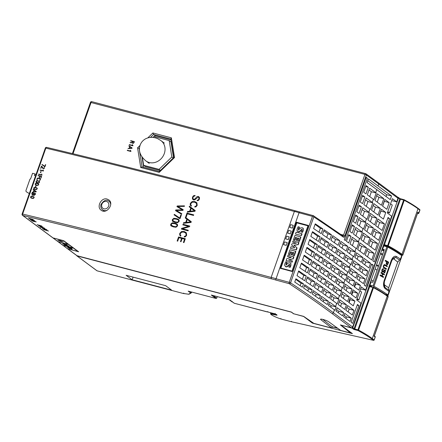 <?xml version="1.0" encoding="UTF-8"?>
<svg xmlns="http://www.w3.org/2000/svg" width="442" height="442" viewBox="0 0 442 442"><rect width="100%" height="100%" fill="white"/><g stroke="black" fill="none" stroke-linecap="round" stroke-linejoin="round"><path stroke-width="0.66" d="M397.96 198.254L378.733 183.982A1.122 0.989 -53.4 0 0 378.435 182.828L397.662 197.099A1.122 0.989 126.6 0 1 397.96 198.254L396.712 201.806L392.358 198.69L387.325 212.972L391.645 216.177L365.617 290.101L361.296 286.897L356.688 299.98L361.009 303.184L352.622 326.997A1.122 0.989 126.6 0 1 351.285 327.793L340.373 324.925L350.445 332.981L340.649 330.406L328.749 321.787A4.564 0.724 -160.6 0 0 324.019 319.743A4.564 0.724 -160.6 0 0 320.533 319.262A4.564 0.724 -160.6 0 0 320.864 319.721L331.87 328.102L313.831 323.356L303.654 316.384L293.709 313.776L291.388 312.052L77.019 255.708A1.122 0.989 126.6 0 1 76.72 255.564L22.492 215.32A1.122 0.989 -53.4 0 0 22.791 215.464L77.019 255.708M322.616 319.356L332.334 326.793L337.55 328.163M332.29 326.909L337.832 328.367M378.043 185.949L391.546 195.966L390.253 199.629L376.75 189.612A1100.132 174.922 -160.6 0 0 367.12 182.574L368.413 178.911A1100.132 174.922 19.4 0 1 378.043 185.949L378.733 183.982A1100.132 174.922 -160.6 0 0 366.346 174.977L344.97 235.685L343.578 235.122L342.721 235.829M375.689 192.624L376.23 193.021L373.893 199.668L373.352 199.27A1100.132 174.922 -160.6 0 0 367.319 194.834L369.656 188.187A1100.132 174.922 19.4 0 1 375.689 192.624L376.75 189.612M372.247 202.408L372.783 202.806L370.446 209.453L369.904 209.055A1100.132 174.922 -160.6 0 0 363.871 204.618L366.208 197.972A1100.132 174.922 19.4 0 1 372.247 202.408L373.352 199.27M368.799 212.193L369.341 212.596L366.998 219.243L366.457 218.84A1100.132 174.922 -160.6 0 0 360.423 214.409L362.766 207.762A1100.132 174.922 19.4 0 1 368.799 212.193L369.904 209.055M365.335 222.033L365.877 222.431L363.534 229.078L362.993 228.68A1100.132 174.922 -160.6 0 0 356.959 224.243L359.302 217.597A1100.132 174.922 19.4 0 1 365.335 222.033L366.457 218.84M361.871 231.873L362.407 232.271L360.07 238.918L359.528 238.52A1100.132 174.922 -160.6 0 0 353.495 234.083L355.832 227.437A1100.132 174.922 19.4 0 1 361.871 231.873L362.993 228.68M358.407 241.713L358.943 242.111L356.606 248.758L356.064 248.36A1100.132 174.922 -160.6 0 0 350.031 243.923L352.368 237.277A1100.132 174.922 19.4 0 1 358.407 241.713L359.528 238.52M354.92 251.603L355.462 252.001L353.804 256.714L353.263 256.31A1100.132 174.922 -160.6 0 0 347.23 251.879L348.887 247.166A1100.132 174.922 19.4 0 1 354.92 251.603L356.064 248.36M352.158 259.454L352.694 259.852L351.036 264.565L350.5 264.161A1100.132 174.922 -160.6 0 0 344.462 259.73L346.119 255.017A1100.132 174.922 19.4 0 1 352.158 259.454L353.263 256.31M349.39 267.305L349.931 267.703L348.274 272.416L347.732 272.012A1100.132 174.922 -160.6 0 0 341.699 267.581L343.357 262.868A1100.132 174.922 19.4 0 1 349.39 267.305L350.5 264.161M346.627 275.156L347.169 275.554L345.511 280.267L344.97 279.863A1100.132 174.922 -160.6 0 0 338.937 275.432L340.594 270.719A1100.132 174.922 19.4 0 1 346.627 275.156L347.732 272.012M343.865 283.002L344.401 283.405L342.743 288.112L342.202 287.714A1100.132 174.922 -160.6 0 0 336.169 283.278L337.826 278.57A1100.132 174.922 19.4 0 1 343.865 283.002L344.97 279.863M341.097 290.853L341.638 291.256L339.981 295.963L339.439 295.565A1100.132 174.922 -160.6 0 0 333.406 291.129L335.064 286.422A1100.132 174.922 19.4 0 1 341.097 290.853L342.202 287.714M338.334 298.704L338.876 299.107L337.213 303.814L336.677 303.416A1100.132 174.922 -160.6 0 0 330.638 298.98L332.301 294.273A1100.132 174.922 19.4 0 1 338.334 298.704L339.439 295.565M335.572 306.555L336.108 306.958L334.948 310.251L334.406 309.853A1100.132 174.922 -160.6 0 0 328.373 305.416L329.533 302.124A1100.132 174.922 19.4 0 1 335.572 306.555L336.677 303.416M383.794 198.635L377.313 193.823L374.971 200.469L381.452 205.281L383.794 198.635L378.943 197.359L376.661 195.668M385.75 212.431L381.429 209.221L379.087 215.867L383.407 219.077L385.75 212.431L380.777 211.066M367.821 271.079L361.341 266.266L359.678 270.979L366.158 275.786L367.821 271.079L362.97 269.802L360.689 268.112M370.584 263.228L364.103 258.415L362.446 263.128L368.926 267.935L370.584 263.228L365.733 261.951L363.451 260.261M363.02 257.614L356.539 252.807L354.882 257.515L361.363 262.327L363.02 257.614L358.175 256.338L355.893 254.647M360.258 265.465L353.777 260.653L352.119 265.366L358.6 270.178L360.258 265.465L355.407 264.189L353.13 262.498M354.926 301.113L350.279 297.67L348.622 302.378L353.268 305.825L354.926 301.113L349.633 299.51M357.688 293.267L353.042 289.819L351.384 294.527L356.031 297.974L357.688 293.267L352.396 291.659M360.451 285.416L355.81 281.968L354.152 286.676L358.793 290.123L360.451 285.416L355.158 283.808M365.053 278.93L358.572 274.117L356.915 278.825L363.396 283.637L365.053 278.93L360.202 277.653L357.926 275.963M371.661 264.029L364.236 285.118L365.749 286.239L373.175 265.15L371.661 264.029M358.932 305.604L357.418 304.483L351.152 322.279L352.661 323.4L358.932 305.604L357.186 305.146M351.965 289.018L345.484 284.206L343.826 288.919L350.307 293.726L351.965 289.018L347.114 287.742L344.832 286.051M354.727 281.167L348.246 276.355L346.589 281.068L353.07 285.875L354.727 281.167L349.876 279.891L347.6 278.2M357.495 273.316L351.014 268.504L349.351 273.217L355.832 278.024L357.495 273.316L352.644 272.04L350.362 270.349M349.202 296.864L342.721 292.057L341.058 296.764L347.539 301.577L349.202 296.864L344.351 295.593L342.069 293.897M352.34 315.041L353.998 310.328L347.517 305.516L345.854 310.229L352.34 315.041M350.07 321.478L351.23 318.179L344.749 313.367L343.589 316.665L350.07 321.478M344.777 309.428L346.434 304.715L339.953 299.908L338.296 304.615L344.777 309.428M342.511 315.864L343.672 312.566L337.191 307.759L336.031 311.052L342.511 315.864M360.026 242.912L357.683 249.559L364.164 254.371L366.506 247.724L360.026 242.912M367.584 248.526L365.247 255.172L371.728 259.979L374.065 253.332L367.584 248.526M389.568 218.597L388.059 217.475L372.805 260.786L374.319 261.907L389.568 218.597L387.822 218.138M363.49 233.072L361.147 239.719L367.628 244.531L369.971 237.884L363.49 233.072M371.048 238.686L368.711 245.332L375.192 250.144L377.534 243.498L371.048 238.686M374.518 228.845L372.175 235.492L378.656 240.304L380.998 233.658L374.518 228.845M377.982 219.005L375.639 225.652L382.12 230.464L384.463 223.818L377.982 219.005M370.418 213.398L368.081 220.044L374.562 224.851L376.899 218.204L370.418 213.398M366.954 223.238L364.611 229.884L371.092 234.691L373.435 228.044L366.954 223.238M380.347 208.42L373.866 203.613L371.523 210.259L378.004 215.066L380.347 208.42L375.496 207.143L373.214 205.453M389.192 202.64L384.872 199.436L382.534 206.083L386.855 209.287L389.192 202.64L384.225 201.276M387.529 212.392L389.496 212.911L392.264 205.06L390.557 203.795M360.578 288.935L364.777 289.88M356.893 299.4L358.86 299.919L361.622 292.068L359.921 290.803M341.23 325.152L352.092 328.157A0.564 0.492 -53.4 0 0 352.76 327.765L398.469 197.972A0.564 0.492 -53.4 0 0 398.17 197.32L397.794 197.22M391.673 200.629L395.872 201.585M395.822 201.723L396.712 201.806M364.727 290.024L365.617 290.101M142.407 157.512L143.656 165.319L159.059 169.363L171.827 156.998L169.192 140.584L153.794 136.534L152.888 137.412M383.999 250.542L381.794 249.962M313.223 215.652L313.455 215.95L313.223 215.652L313.455 215.95L312.466 216.387A2107.533 335.102 -160.6 0 0 299.035 212.746L275.62 279.985A5.337 0.851 -160.6 0 0 271.388 278.841A2106.412 334.925 -160.6 0 0 22.791 215.464A1.122 0.608 103.4 0 1 22.63 214.072A2107.533 335.102 19.4 0 1 271.134 277.427L271.388 278.841M296.361 222.199A2107.533 335.102 19.4 0 1 308.45 225.475L292.234 271.532A2107.533 335.102 -160.6 0 0 280.14 268.25L296.361 222.199L296.698 222.448L280.532 268.355M303.416 316.323L312.4 323.113L352.412 333.627L341.18 325.29M312.604 322.544L312.4 323.113M293.715 313.776L303.383 316.417M76.637 255.504A0.564 0.492 -53.4 0 0 76.969 255.901L97.058 270.813L183.314 293.494L188.778 294.245L189.325 293.897M291.609 312.212L76.969 255.901M291.576 312.306L293.681 313.87M232.194 301.974L229.194 299.753L232.194 301.974L232.221 301.532M400.679 254.929L402.165 255.316L401.297 254.675A83.737 13.315 -160.6 0 0 387.645 246.271A0.564 0.392 -61.7 0 0 388.22 245.818A84.3 13.404 19.4 0 1 401.966 254.283L402.833 254.923L417.85 212.27L418.839 213L418.463 213.569L417.53 213.364M419.828 210.199L418.463 213.569M417.85 212.27L417.397 212.823L417.85 212.27M383.982 250.592A11.52 10.116 126.6 0 1 381.766 250.045M375.147 336.572L375.164 337.036L374.175 336.301L388.087 296.792L387.225 296.151L372.297 338.539L374.147 339.915L375.164 337.036M374.087 335.815L374.175 336.301L374.087 335.815M183.762 293.134L183.253 293.466L188.646 294.206L190.717 293.013L188.193 291.14L215.84 298.405L211.304 295.041L229.796 299.903L234.332 303.267L275.278 313.925L277.029 315.223L271.791 314.218A2.812 0.448 -160.6 0 0 271.073 314.527L271.184 314.61A10.68 1.696 -160.6 0 0 280.615 318.903L291.162 321.671L373.479 340.312L371.628 338.937A0.564 0.492 -53.4 0 0 372.297 338.539A84.3 13.404 19.4 0 0 358.55 330.08L357.937 329.848L372.866 287.455L373.479 287.687A0.564 0.392 -61.7 0 0 373.352 287.123C379.026 290.184 383.601 293.002 387.076 295.571A0.564 0.492 -53.4 0 1 387.225 296.151A84.3 13.404 -160.6 0 0 373.479 287.687L358.55 330.08A0.564 0.392 118.3 0 1 357.97 330.533L353.821 329.445L368.987 286.333L369.689 286.62L354.76 329.014L353.821 329.445L352.092 328.157M374.114 339.992L374.147 339.915A0.564 0.492 -53.4 0 1 373.479 340.312A0.564 0.326 102.8 0 0 373.672 340.323M234.238 303.234L234.221 303.223A0.564 0.564 0 0 0 234.37 303.289L234.332 303.267A0.564 0.492 126.6 0 1 234.21 303.218L229.702 299.875M188.193 291.14L215.967 298.449L216.724 298.173L217.271 296.621M191.668 292.063L191.458 292.67L190.717 293.013L191.458 292.67L190.077 291.648M418.801 213.298L419.9 210.182A0.564 0.564 0 0 0 419.707 209.547A0.564 0.492 -53.4 0 1 419.856 210.121L417.999 208.751A84.3 13.404 -160.6 0 0 404.253 200.287A0.564 0.392 -61.7 0 0 404.049 199.696L403.645 200.055L400.463 199.22L384.429 244.752L387.612 245.592L403.645 200.055L404.253 200.287L388.22 245.818L387.612 245.592L387.645 246.271L384.463 245.437L384.429 244.752L383.728 244.465L368.987 286.333M380.496 253.647L382.402 255.078M378.529 266.067L376.628 264.636M376.446 265.15L378.358 266.565M375.153 268.824L377.054 270.255M291.162 321.671L291.598 321.317M280.615 318.903L280.919 318.511L280.615 318.903M276.565 314.455L277.029 315.223L275.211 313.919M275.278 313.925L275.189 313.433M267.891 311.621L267.134 311.897L234.42 303.289M383.728 244.465L399.894 198.602L404.005 199.673A0.564 0.564 0 0 1 404.126 199.723C409.806 202.784 414.381 205.596 417.85 208.171L419.707 209.547M399.894 198.602L400.463 199.22L399.767 198.933L398.469 197.972M132.164 279.78L171.695 290.173L165.645 285.681L126.119 275.294L132.164 279.78L133.103 277.128M373.186 281.245L371.28 279.814M370.081 283.223L370.589 283.355M369.158 285.841L371.567 286.471M143.656 165.319L145.44 166.64L160.253 170.535M159.059 169.363L160.418 170.374M171.827 156.998L173.187 158.004M173.507 157.695L170.977 141.904L169.192 140.584M170.949 139.893L155.241 135.766L154.308 136.666M142.009 156.96L143.672 167.336M291.201 231.078L288.654 230.404L287.687 233.155L290.234 233.824L291.295 231.144L290.234 233.824M287.145 242.592L284.598 241.918L283.631 244.669L286.178 245.338L287.239 242.658L286.178 245.338M289.714 227.398L292.261 228.066L293.228 225.321L290.681 224.647L289.759 227.431A6.464 1.028 19.4 0 1 290.748 227.669A6.464 1.028 19.4 0 1 292.355 228.133L292.261 228.066M285.659 238.912L288.206 239.581L289.173 236.835L286.626 236.161L285.703 238.945A6.464 1.028 19.4 0 1 286.692 239.183A6.464 1.028 19.4 0 1 288.3 239.647L288.206 239.581M155.241 135.766L153.512 134.478L150.512 137.39M139.473 148.689L139.114 148.424L142.081 166.916M287.687 233.155L287.731 233.188A6.464 1.028 19.4 0 1 288.72 233.426A6.464 1.028 19.4 0 1 290.328 233.89M283.631 244.669L283.676 244.697A6.464 1.028 19.4 0 1 284.665 244.94A6.464 1.028 19.4 0 1 286.272 245.404M292.355 228.133L293.228 225.321M288.3 239.647L289.173 236.835M326.699 237.387L327.925 233.895L323.759 230.801M341.998 248.106L343.047 245.117L340.351 243.111M339.235 255.957L340.285 252.968L337.589 250.962M336.467 263.808L337.522 260.819L334.821 258.813M333.704 271.659L334.754 268.67L332.058 266.664M330.942 279.504L331.992 276.521L329.29 274.515M328.174 287.355L329.229 284.366L326.527 282.366M325.411 295.206L326.461 292.217L323.765 290.217M323.146 301.643L323.699 300.068L320.997 298.068M334.362 242.702L335.489 239.503L332.191 237.056M331.599 250.553L332.727 247.354L329.423 244.907M328.837 258.404L329.959 255.205L326.66 252.758M326.069 266.25L327.196 263.056L323.892 260.609M323.306 274.101L324.428 270.907L321.13 268.46M320.538 281.952L321.666 278.758L318.367 276.305M317.776 289.803L318.903 286.609L315.599 284.156M315.511 296.239L316.135 294.46L312.837 292.007M323.931 245.238L325.163 241.746L320.997 238.652M321.168 253.089L322.4 249.592L318.234 246.503M318.406 260.94L319.632 257.443L315.466 254.354M315.588 268.753L316.82 265.261L312.704 262.205M312.826 276.604L314.058 273.112L309.941 270.051M310.107 284.488L311.339 280.996L307.173 277.902M307.842 290.924L308.577 288.847L304.411 285.753M319.002 232.16L320.367 228.282L315.069 224.354M316.234 240.012L317.599 236.133L312.306 232.205M313.472 247.857L314.837 243.984L309.544 240.05M310.709 255.708L312.074 251.835L306.776 247.901M307.941 263.559L309.306 259.686L304.013 255.752M305.179 271.41L306.544 267.532L301.245 263.603M302.416 279.261L303.781 275.383L298.483 271.454M300.146 285.698L301.013 283.234L295.72 279.305M295.35 210.806L294.355 211.48A6.464 1.028 -160.6 0 1 299.035 212.746L299.549 211.922L295.228 210.757C209.547 187.64 126.683 166.512 46.642 147.379A1.122 0.608 -76.6 0 1 46.753 147.429M107.041 199.038L108.71 199.823C114.605 203.696 106.566 214.74 101.157 210.221C96.179 207.027 101.317 197.209 107.041 199.038M351.285 327.793L332.058 313.522A1099.011 174.745 -160.6 0 0 289.267 283.687A1.122 0.464 -74.8 0 1 289.245 282.327A2107.533 335.102 19.4 0 0 275.814 278.687A6.464 1.028 19.4 0 0 271.134 277.427L294.355 211.48A2107.533 335.102 -160.6 0 0 45.852 148.131A1.122 0.608 -76.6 0 1 46.642 147.379A1.122 1.122 0 0 0 45.322 148.103L22.1 214.044L22.63 214.072L45.852 148.131L45.322 148.103M159.313 171.446L141.993 166.894L140.722 167.512L137.561 147.81L139.114 148.424L139.512 148.042M147.799 137.893L152.888 132.965L153.512 134.478L170.805 139.026M159.374 171.463L173.761 157.463M159.446 171.496L159.208 172.369L140.722 167.512M173.844 157.551L174.529 157.529L159.208 172.369M152.888 132.965L171.374 137.827L170.877 139.042M377.253 202.16L378.943 197.359M379.208 215.956L380.899 211.154M361.959 272.67L362.97 269.802M364.722 264.819L365.733 261.951M357.164 259.205L358.175 256.338M354.396 267.056L355.407 264.189M349.064 302.709L350.075 299.842M351.832 294.858L352.838 291.991M354.594 287.007L355.606 284.14M359.197 280.521L360.202 277.653M346.103 290.609L347.114 287.742M348.871 282.758L349.876 279.891M351.633 274.907L352.644 272.04M343.34 298.461L344.351 295.593M348.136 311.919L349.147 309.052L346.865 307.361M345.871 318.356L346.384 316.903L344.103 315.212M340.578 306.312L341.583 303.444L339.307 301.748M338.307 312.748L338.821 311.295L336.539 309.599M359.965 251.255L361.655 246.448L359.374 244.757M367.523 256.863L369.219 252.062L366.937 250.365M363.429 241.415L365.12 236.608L362.838 234.917M370.993 247.023L372.683 242.222L370.402 240.531M374.457 237.188L376.148 232.382L373.866 230.691M377.921 227.348L379.612 222.541L377.33 220.851M370.357 221.735L372.048 216.934L369.772 215.237M366.893 231.575L368.584 226.768L366.308 225.077M373.805 211.95L375.496 207.143M382.65 206.171L384.347 201.364M328.898 303.93L331.257 305.682L330.743 307.146M331.66 296.079L334.025 297.831L333.008 300.709M334.428 288.228L336.787 289.98L335.776 292.858M337.191 280.377L339.555 282.129L338.539 285.013M339.959 272.526L342.318 274.278L341.301 277.162M342.721 264.675L345.08 266.427L344.069 269.311M345.484 256.824L347.848 258.581L346.832 261.46M348.252 248.979L350.611 250.73L349.594 253.609M351.733 239.083L354.097 240.835L352.396 245.653M355.197 229.243L357.561 231L355.865 235.813M358.661 219.409L361.026 221.16L359.329 225.978M362.131 209.569L364.49 211.32L362.794 216.138M365.573 199.784L367.937 201.535L366.241 206.353M369.02 189.994L371.379 191.745L369.683 196.563M367.794 180.667L386.695 194.695L386.054 196.513M331.472 234.824A1100.132 174.922 -160.6 0 0 324.119 229.785L322.461 234.498A1100.132 174.922 19.4 0 1 329.815 239.536L331.472 234.824L327.925 233.895M368.313 187.215A1100.132 174.922 -160.6 0 0 366.059 185.585L363.722 192.231A1100.132 174.922 19.4 0 1 365.976 193.861L368.313 187.215L365.727 186.535M364.871 196.999A1100.132 174.922 -160.6 0 0 362.611 195.37L360.274 202.016A1100.132 174.922 19.4 0 1 362.528 203.646L364.871 196.999L362.28 196.32M359.169 205.16L356.827 211.806A1100.132 174.922 19.4 0 1 359.081 213.431L361.423 206.784A1100.132 174.922 -160.6 0 0 359.169 205.16M358.832 206.105L361.423 206.784M357.959 216.624A1100.132 174.922 -160.6 0 0 355.699 214.994L353.362 221.641A1100.132 174.922 19.4 0 1 355.617 223.271L357.959 216.624L355.368 215.945M352.235 224.834L349.898 231.481A1100.132 174.922 19.4 0 1 352.152 233.111L354.495 226.464A1100.132 174.922 -160.6 0 0 352.235 224.834M351.904 225.785L354.495 226.464M348.771 234.674L346.434 241.321A1100.132 174.922 19.4 0 1 348.688 242.951L351.031 236.304A1100.132 174.922 -160.6 0 0 348.771 234.674M348.44 235.625L351.031 236.304M367.385 178.176A1100.132 174.922 -160.6 0 0 366.241 177.358L344.268 239.768A1100.132 174.922 19.4 0 1 345.406 240.586L367.385 178.176L366.075 177.833M347.771 246.36A1100.132 174.922 -160.6 0 0 340.937 241.454L339.274 246.166A1100.132 174.922 19.4 0 1 346.108 251.067L347.771 246.36L343.047 245.117M345.003 254.205A1100.132 174.922 -160.6 0 0 338.169 249.305L336.511 254.017A1100.132 174.922 19.4 0 1 343.346 258.918L345.003 254.205L340.285 252.968M342.241 262.056A1100.132 174.922 -160.6 0 0 335.406 257.156L333.749 261.863A1100.132 174.922 19.4 0 1 340.583 266.769L342.241 262.056L337.522 260.819M339.478 269.907A1100.132 174.922 -160.6 0 0 332.644 265.007L330.981 269.714A1100.132 174.922 19.4 0 1 337.815 274.62L339.478 269.907L334.754 268.67M336.71 277.758A1100.132 174.922 -160.6 0 0 329.876 272.858L328.218 277.565A1100.132 174.922 19.4 0 1 335.053 282.471L336.71 277.758L331.992 276.521M333.948 285.609A1100.132 174.922 -160.6 0 0 327.113 280.709L325.456 285.416A1100.132 174.922 19.4 0 1 332.29 290.317L333.948 285.609L329.229 284.366M329.522 298.168L331.18 293.46A1100.132 174.922 -160.6 0 0 324.345 288.554L322.688 293.267A1100.132 174.922 19.4 0 1 329.522 298.168M326.461 292.217L331.18 293.46M327.257 304.604L328.417 301.311A1100.132 174.922 -160.6 0 0 321.583 296.405L320.422 299.704A1100.132 174.922 19.4 0 1 327.257 304.604M323.699 300.068L328.417 301.311M339.776 240.63A1100.132 174.922 -160.6 0 0 332.677 235.658L331.019 240.371A1100.132 174.922 19.4 0 1 338.113 245.343L339.776 240.63L335.489 239.503M337.008 248.481A1100.132 174.922 -160.6 0 0 329.914 243.509L328.257 248.222A1100.132 174.922 19.4 0 1 335.351 253.194L337.008 248.481L332.727 247.354M334.246 256.332A1100.132 174.922 -160.6 0 0 327.152 251.36L325.489 256.073A1100.132 174.922 19.4 0 1 332.588 261.045L334.246 256.332L329.959 255.205M331.478 264.183A1100.132 174.922 -160.6 0 0 324.384 259.211L322.726 263.924A1100.132 174.922 19.4 0 1 329.82 268.891L331.478 264.183L327.196 263.056M328.715 272.034A1100.132 174.922 -160.6 0 0 321.621 267.062L319.964 271.775A1100.132 174.922 19.4 0 1 327.058 276.742L328.715 272.034L324.428 270.907M325.953 279.885A1100.132 174.922 -160.6 0 0 318.859 274.913L317.196 279.62A1100.132 174.922 19.4 0 1 324.295 284.593L325.953 279.885L321.666 278.758M321.527 292.444L323.185 287.736A1100.132 174.922 -160.6 0 0 316.091 282.764L314.433 287.471A1100.132 174.922 19.4 0 1 321.527 292.444M318.903 286.609L323.185 287.736M319.262 298.88L320.422 295.582A1100.132 174.922 -160.6 0 0 313.328 290.615L312.168 293.908A1100.132 174.922 19.4 0 1 319.262 298.88M316.135 294.46L320.422 295.582M328.71 242.675A1100.132 174.922 -160.6 0 0 321.356 237.636L319.693 242.349A1100.132 174.922 19.4 0 1 327.052 247.387L328.71 242.675L325.163 241.746M325.947 250.526A1100.132 174.922 -160.6 0 0 318.588 245.487L316.931 250.2A1100.132 174.922 19.4 0 1 324.29 255.238L325.947 250.526L322.4 249.592M323.179 258.377A1100.132 174.922 -160.6 0 0 315.826 253.338L314.168 258.045A1100.132 174.922 19.4 0 1 321.522 263.089L323.179 258.377L319.632 257.443M320.362 266.189A1100.132 174.922 -160.6 0 0 313.063 261.189L311.4 265.896A1100.132 174.922 19.4 0 1 318.704 270.902L320.362 266.189L316.82 265.261M317.599 274.04A1100.132 174.922 -160.6 0 0 310.295 269.04L308.638 273.747A1100.132 174.922 19.4 0 1 315.936 278.753L317.599 274.04L314.058 273.112M313.229 286.637L314.886 281.93A1100.132 174.922 -160.6 0 0 307.533 276.891L305.875 281.598A1100.132 174.922 19.4 0 1 313.229 286.637M311.339 280.996L314.886 281.93M310.964 293.074L312.124 289.781A1100.132 174.922 -160.6 0 0 304.765 284.736L303.604 288.035A1100.132 174.922 19.4 0 1 310.964 293.074M308.577 288.847L312.124 289.781M322.87 228.939A1100.132 174.922 -160.6 0 0 315.251 223.834L313.593 228.542A1100.132 174.922 19.4 0 1 321.212 233.652L322.87 228.939L320.367 228.282M320.107 236.79A1100.132 174.922 -160.6 0 0 312.488 231.68L310.831 236.393A1100.132 174.922 19.4 0 1 318.45 241.503L320.107 236.79L317.599 236.133M317.339 244.641A1100.132 174.922 -160.6 0 0 309.726 239.531L308.063 244.244A1100.132 174.922 19.4 0 1 315.682 249.354L317.339 244.641L314.837 243.984M306.958 247.382L305.3 252.095A1100.132 174.922 19.4 0 1 312.919 257.2L314.577 252.493A1100.132 174.922 -160.6 0 0 306.958 247.382M312.074 251.835L314.577 252.493M311.814 260.344A1100.132 174.922 -160.6 0 0 304.195 255.233L302.538 259.946A1100.132 174.922 19.4 0 1 310.157 265.051L311.814 260.344L309.306 259.686M309.046 268.195A1100.132 174.922 -160.6 0 0 301.433 263.084L299.77 267.791A1100.132 174.922 19.4 0 1 307.389 272.902L309.046 268.195L306.544 267.532M297.007 275.642A1100.132 174.922 19.4 0 1 304.626 280.753L306.284 276.04A1100.132 174.922 -160.6 0 0 298.665 270.935L297.007 275.642M303.781 275.383L306.284 276.04M294.742 282.079A1100.132 174.922 19.4 0 1 302.356 287.189L303.521 283.891A1100.132 174.922 -160.6 0 0 295.902 278.786L294.742 282.079M301.013 283.234L303.521 283.891M313.455 215.95L313.781 216.923L290.56 282.863A1100.132 174.922 19.4 0 1 333.395 312.732L352.622 326.997M344.97 235.685C344.467 236.918 343.915 237.398 343.312 237.122A1.122 0.972 -54.6 0 0 343.003 235.962L313.345 215.674M371.429 264.692L373.175 265.15M349.147 309.052L353.998 310.328M346.384 316.903L351.23 318.179M341.583 303.444L346.434 304.715M338.821 311.295L343.672 312.566M361.655 246.448L366.506 247.724M369.219 252.062L374.065 253.332M365.12 236.608L369.971 237.884M372.683 242.222L377.534 243.498M376.148 232.382L380.998 233.658M379.612 222.541L384.463 223.818M372.048 216.934L376.899 218.204M368.584 226.768L373.435 228.044M331.257 305.682L336.108 306.958M334.025 297.831L338.876 299.107M336.787 289.98L341.638 291.256M339.555 282.129L344.401 283.405M342.318 274.278L347.169 275.554M345.08 266.427L349.931 267.703M347.848 258.581L352.694 259.852M350.611 250.73L355.462 252.001M354.097 240.835L358.943 242.111M357.561 231L362.407 232.271M361.026 221.16L365.877 222.431M364.49 211.32L369.341 212.596M367.937 201.535L372.783 202.806M371.379 191.745L376.23 193.021M386.695 194.695L391.546 195.966M332.334 326.793L331.87 328.102M350.672 332.34L350.445 332.981M308.433 225.53L296.698 222.448M296.814 222.856L280.874 268.123L292.134 271.134L308.08 225.868L296.814 222.856M280.874 268.123L292.134 271.134M292.029 271.057L307.969 225.785M297.223 228.608L298.112 226.735L299.267 227.039L298.317 228.763L298.477 229.939L300.759 227.857L302.648 227.862L303.162 228.674L302.947 230.558L302.129 232.227L301.035 231.94L301.941 230.387L301.77 229.293L299.295 231.558L298.118 231.707L296.974 230.47L297.223 228.608M295.505 233.945L296.134 232.16L301.781 233.647L301.151 235.431L295.775 234.149L301.151 235.431M293.416 239.879L294.991 235.409L300.637 236.895L299.09 241.277L298.035 241L298.98 238.321L297.704 237.984L296.869 240.349L295.963 240.111L296.797 237.746L295.444 237.393L294.471 240.155L293.416 239.879L294.471 240.155M292.615 242.15L293.046 240.934L298.693 242.415L297.914 244.619L293.853 245.205L296.831 247.702L296.09 249.807L290.444 248.321L291.013 246.697L294.858 247.708L291.565 244.912L291.935 243.851L296.46 243.161L292.615 242.15L296.146 243.205M288.355 254.249L289.93 249.785L295.571 251.266L294.029 255.653L292.974 255.377L293.919 252.697L292.637 252.36L291.808 254.719L290.908 254.482L291.737 252.122L290.383 251.769L289.411 254.526L288.355 254.249L289.411 254.526M287.554 256.526L287.985 255.305L293.626 256.791L292.93 258.769L288.543 259.89L292.201 260.852L291.77 262.067L286.123 260.587L286.797 258.675L291.267 257.498L287.554 256.526L291.018 257.564M284.897 263.603L285.786 261.736L286.941 262.04L285.991 263.763L286.151 264.94L288.433 262.857L290.322 262.868L290.836 263.681L290.621 265.559L289.803 267.228L288.709 266.94L289.615 265.388L289.438 264.294L286.969 266.559L285.803 266.708L284.648 265.471L284.897 263.603M298.118 231.707L297.67 231.525M299.295 231.558L299.566 231.757L298.389 231.906M301.372 229.415L301.643 229.613L299.566 231.757M302.041 229.497L301.643 229.613M301.035 231.94L302.129 232.227M302.947 230.558L303.218 230.757L302.4 232.426M303.162 228.674L303.218 230.757M302.776 227.973L303.433 228.879M298.317 228.763L298.748 230.138M299.267 227.039L299.538 227.238L298.588 228.962M301.781 233.647L302.052 233.846L301.422 235.63M295.444 237.393L295.715 237.592L294.742 240.354M296.759 237.868L295.715 237.592M295.963 240.111L296.869 240.349M297.704 237.984L297.974 238.188L297.14 240.547M298.941 238.442L297.974 238.188M298.035 241L299.09 241.277M300.637 236.895L300.903 237.094L299.361 241.481M290.444 248.321L296.09 249.807M296.831 247.702L297.096 247.901L296.355 250.006M293.853 245.205L297.096 247.901M297.914 244.619L294.123 245.404M298.693 242.415L298.958 242.614L298.184 244.818M290.383 251.769L290.654 251.968L289.681 254.73M291.692 252.238L290.654 251.968M290.908 254.482L291.808 254.719M292.637 252.36L292.908 252.559L292.079 254.918M293.875 252.813L292.908 252.559M292.974 255.377L294.029 255.653M295.571 251.266L295.842 251.47L294.3 255.852M286.123 260.587L291.77 262.067M292.201 260.852L292.466 261.051L292.04 262.266M292.93 258.769L289.062 260.029M293.626 256.791L293.897 256.99L293.201 258.968M285.803 266.708L285.344 266.526M286.969 266.559L287.239 266.764L286.068 266.913M289.046 264.415L289.317 264.62L287.239 266.764M289.709 264.498L289.317 264.62M288.709 266.94L289.803 267.228M290.621 265.559L290.891 265.758L290.074 267.432M290.836 263.681L290.891 265.758M290.449 262.973L291.107 263.885M285.991 263.763L286.422 265.139M286.941 262.04L287.212 262.244L286.261 263.968M368.838 285.753L370.048 286.239L369.689 286.62L372.866 287.455L373.225 287.073A0.564 0.564 0 0 1 373.352 287.123A0.564 0.392 -61.7 0 0 373.269 287.096L373.181 287.073M358.86 299.919L357.153 298.654M389.496 212.911L387.794 211.646M332.34 326.765L337.489 328.119M382.916 268.708L383.601 268.891L382.661 268.797L381.811 271.062L382.584 272.034M382.363 271.957L383.313 271.764L384.838 270.559A84.3 13.404 19.4 0 1 385.081 270.703L385.142 271.294L383.916 272.797L384.75 272.841L385.523 270.642L385.032 269.852L382.584 271.266L382.264 270.758L382.501 269.67L383.269 269.498A84.3 13.404 19.4 0 1 383.369 269.554L383.601 268.891L382.661 268.797M389.065 291.471L387.855 294.913A84.3 13.404 -160.6 0 0 373.982 286.322L369.954 285.156L371.103 281.885L372.805 282.333L384.319 249.625L382.623 249.178L383.778 245.907L387.8 247.072A84.3 13.404 -160.6 0 1 401.673 255.664L400.463 259.1L397.723 262.062L394.032 259.111C393.214 258.581 392.43 259.222 391.662 261.018L384.523 281.278C383.971 283.234 384.076 284.538 384.849 285.184L388.656 287.803L389.065 291.471L385.104 288.554A1.403 1.155 -53.7 0 0 385.059 287.46L388.927 290.25M384.849 285.184A2.812 2.486 -59.5 0 0 385.059 287.46L384.208 286.294C383.639 285.267 383.684 283.477 384.347 280.924L384.208 286.294M394.032 259.111A2.812 2.442 132.3 0 1 395.662 257.36L392.816 258.283L391.463 260.681L384.347 280.897M399.551 260.089L395.662 257.36A1.403 1.171 119.8 0 0 396.413 256.443L400.463 259.1M388.656 287.803L397.723 262.062M383.965 274.797L384.17 274.222L381.109 272.57M381.811 275.775A84.3 13.404 -160.6 0 0 380.28 274.913L380.048 275.581A84.3 13.404 19.4 0 1 383.324 277.449L383.557 276.786A84.3 13.404 -160.6 0 0 382.17 275.979L382.822 274.134A84.3 13.404 19.4 0 1 384.208 274.941L384.441 274.272A84.3 13.404 -160.6 0 0 381.164 272.405L380.932 273.068A84.3 13.404 19.4 0 1 382.457 273.93L381.811 275.775L380.225 275.084M383.081 277.305L383.28 276.736L381.789 275.769M386.33 262.675L386.612 263.929L387.441 264.023L388.115 262.653A84.3 13.404 -160.6 0 0 387.021 262.023L386.651 263.366L387.441 264.023M382.623 249.178A42.15 6.702 19.4 0 1 384.07 250.338M380.568 253.448L382.772 254.028M401.496 256.167L401.839 256.377L388.015 295.626L386.28 294.56L387.855 294.913M383.921 250.758L381.717 250.178M369.954 285.156A42.15 6.702 19.4 0 1 371.816 286.703M386.767 295.344L388.015 295.626M387.021 262.023L386.612 261.946M386.612 263.929L387.104 263.962L386.612 263.929M383.557 276.786L383.28 276.736M382.17 275.979L381.744 275.902M382.822 274.134L382.413 274.062M386.418 268.653A84.3 13.404 -160.6 0 0 384.358 267.465A84.3 13.404 -160.6 0 0 383.827 267.167L383.789 265.968L384.236 265.338L385.048 265.504A84.3 13.404 19.4 0 1 387.109 266.692L387.347 266.029A84.3 13.404 -160.6 0 0 385.302 264.852L384.175 264.686L383.424 265.764L383.302 267.183L384.142 268.145A84.3 13.404 19.4 0 1 386.186 269.322L386.418 268.653L383.242 266.885M385.943 269.178L386.148 268.603M387.347 266.029L384.474 264.603M386.866 266.554L387.07 265.979M386.728 264.664L387.628 264.625L388.695 262.189A84.3 13.404 -160.6 0 0 385.418 260.321L385.186 260.99A84.3 13.404 19.4 0 1 386.662 261.819L386.203 263.725L387.059 264.791M388.695 262.189L385.363 260.487M385.104 288.554C383.429 286.946 383.103 284.328 384.12 280.698L384.347 280.924L391.463 260.681L392.805 258.294M384.12 280.698L391.253 260.443C392.711 257.045 394.435 255.714 396.413 256.443M383.634 265.277L385.048 265.504M384.717 264.62L384.175 264.686M382.545 269.327L383.269 269.498M382.313 271.217L381.728 270.664L382.264 270.758M384.109 272.891L385.087 271.841L385.231 270.587L384.838 269.78M383.916 272.797L384.452 272.791M384.639 272.184L384.164 272.101M383.313 271.764L382.86 271.681L383.706 270.791L384.838 270.559M382.899 269.393L383.103 268.797M381.855 271.863L382.86 271.681M384.308 272.123L383.783 272.034M381.96 269.57L382.766 269.41M383.7 265.244L384.562 265.31M386.888 264.741L387.877 263.692L388.424 262.139M382.081 269.592L382.501 269.67M383.827 267.167L383.313 267.073M35.564 175.805L34.426 175.502L34.979 173.933L32.553 173.297L30.575 178.922A0.564 0.492 -53.4 0 0 29.901 179.319L26.017 190.353A1.403 1.232 -53.4 0 0 26.47 191.85L29.305 193.59M34.979 173.933L35.968 174.667M132.959 145.424L132.313 144.595L132.65 145.457L129.34 144.589L129.246 144.865L132.86 145.816L132.959 145.424M130.965 151.076L130.324 150.247L130.655 151.114L127.351 150.241L127.252 150.523L130.871 151.473L130.965 151.076M129.909 146.761L129.384 148.252L131.744 148.07L129.909 146.761M127.976 148.656L129.097 148.28L129.688 146.6L128.832 145.982L129.003 145.744L132.125 147.982L132.003 148.33L127.976 148.656M130.86 142.877L132.119 142.655C132.688 143.667 133.335 143.611 134.053 142.501L134.368 141.6L130.738 140.644L130.639 140.921L132.429 141.39L131.766 142.578L130.064 142.473L130.86 142.877M133.793 142.435C133.048 143.263 132.6 143.164 132.451 142.125L132.683 141.457L134.014 141.81L133.793 142.435M42.095 164.452L41.924 164.695L44.664 166.557A2107.589 335.113 19.4 0 1 45.018 166.645L45.708 164.684A2107.589 335.113 -160.6 0 0 45.46 164.628L44.869 166.314A2107.589 335.113 -160.6 0 0 44.802 166.297L42.095 164.452M44.272 168.512L44.388 167.093L44.305 167.977L43.476 168.501L41.846 166.325A2107.589 335.113 -160.6 0 0 41.404 166.22L40.67 168.308A2107.589 335.113 19.4 0 1 40.913 168.363L41.554 166.551A2107.589 335.113 19.4 0 1 41.67 166.579L42.946 168.573L44.272 168.512M43.244 170.689A2107.589 335.113 -160.6 0 0 40.089 169.938L39.99 170.214A2107.589 335.113 19.4 0 1 43.443 171.043L43.189 169.855L43.244 170.689M41.786 174.833A2107.589 335.113 -160.6 0 0 38.631 174.082L38.531 174.358A2107.589 335.113 19.4 0 1 41.984 175.181L41.73 173.999L41.786 174.833M41.106 171.513A2107.589 335.113 -160.6 0 0 40.863 171.452L40.426 172.695A2107.589 335.113 19.4 0 1 40.67 172.75L41.106 171.513M39.415 180.69L40.382 179.844L40.415 178.85L39.57 178.325A2107.589 335.113 -160.6 0 0 38.658 178.104L37.631 178.087L36.879 178.988L37.106 180.126L37.255 178.723L38.559 178.386A2107.589 335.113 19.4 0 1 39.471 178.601L40.239 179.391L39.415 180.69M36.25 181.955L36.559 181.082L38.001 181.115A2107.589 335.113 19.4 0 1 38.056 181.126L39.128 181.507L39.283 182.215L38.703 182.728L37.542 182.585A2107.589 335.113 -160.6 0 0 37.493 182.574L36.25 181.955M38.741 183.005L39.531 182.27L39.542 181.579L38.156 180.85A2107.589 335.113 -160.6 0 0 38.1 180.839L36.813 180.695L36.023 181.43L36.211 182.391L37.393 182.85A2107.589 335.113 19.4 0 1 37.443 182.861L38.741 183.005M35.393 184.386L35.703 183.513L37.145 183.546A2107.589 335.113 19.4 0 1 37.2 183.557L38.272 183.938L38.426 184.64L37.846 185.159L36.686 185.016A2107.589 335.113 -160.6 0 0 36.636 185.005L35.393 184.386M37.885 185.436L38.675 184.701L38.686 184.01L37.299 183.281A2107.589 335.113 -160.6 0 0 37.244 183.27L35.957 183.126L35.167 183.861L35.36 184.822L36.537 185.281A2107.589 335.113 19.4 0 1 36.592 185.292L37.885 185.436M36.117 185.679A2107.589 335.113 -160.6 0 0 35.874 185.623L35.437 186.861A2107.589 335.113 19.4 0 1 35.68 186.922L36.117 185.679M33.935 188.53L34.244 187.651L35.686 187.69A2107.589 335.113 19.4 0 1 35.741 187.701L36.813 188.082L36.968 188.784L36.388 189.303L35.227 189.159A2107.589 335.113 -160.6 0 0 35.178 189.143L33.935 188.53M36.426 189.579L37.216 188.845L37.227 188.154L35.841 187.425A2107.589 335.113 -160.6 0 0 35.785 187.408L34.498 187.264L33.708 188.005L33.901 188.966L35.078 189.425A2107.589 335.113 19.4 0 1 35.128 189.436L36.426 189.579M35.238 191.148L35.89 191.613L33.625 191.867L34.156 190.375L35.238 191.148M33.349 191.9L32.272 192.309L36.134 191.861L36.261 191.513L33.299 189.397L33.133 189.64L33.94 190.22L33.349 191.9M39.482 177.706L40.001 176.22A2107.589 335.113 19.4 0 1 41.266 176.518L40.708 178.109A2107.589 335.113 19.4 0 1 40.951 178.165L41.609 176.303A2107.589 335.113 -160.6 0 0 38.156 175.474L38.056 175.75A2107.589 335.113 19.4 0 1 39.758 176.159L39.233 177.651A2107.589 335.113 19.4 0 1 39.482 177.706M30.807 197.408L31.117 196.53L32.564 196.563A2107.589 335.113 19.4 0 1 32.614 196.579L33.691 196.961L33.846 197.662L33.261 198.182L32.1 198.033A2107.589 335.113 -160.6 0 0 32.051 198.022L30.807 197.408M33.299 198.458L34.089 197.723L34.106 197.027L32.714 196.303A2107.589 335.113 -160.6 0 0 32.658 196.287L31.371 196.143L30.581 196.883L30.774 197.845L31.951 198.298A2107.589 335.113 19.4 0 1 32.006 198.314L33.299 198.458M192.922 198.557L193.032 197.314L193.723 196.254L194.894 196.038L195.11 195.436L193.463 195.745L192.508 197.138L192.414 198.972L193.535 199.966L194.834 199.812L198.171 197.06L198.917 197.69L198.856 198.999L198.292 199.889L197.314 200.154L197.104 200.756L198.591 200.375L199.408 199.104L199.48 197.403L198.359 196.447L197.044 196.618L194.905 198.966L193.718 199.353L192.922 198.557M196.408 203.259L196.69 205.138L196.021 206.11L194.983 206.375L194.756 207.016L195.955 206.878L197.204 205.37L196.9 202.779L194.8 201.546L192.099 201.563L190.303 203.403L190.226 205.094L191.204 206.176L191.436 205.53L190.795 204.895L190.784 203.707L192.331 202.176L194.557 202.182L196.408 203.259M194.557 210.762L190.226 211.188L191.237 208.32L194.557 210.762M187.32 212.149L194.983 211.265L195.231 210.558L189.419 206.193L189.198 206.817L190.795 208.005L189.646 211.276L187.546 211.508L187.32 212.149M187.32 213.834A2107.589 335.113 19.4 0 1 193.513 215.436L193.718 214.851A2107.589 335.113 -160.6 0 0 186.983 213.11L185.607 217.016A2107.589 335.113 19.4 0 1 186.148 217.155L187.32 213.834M179.281 212.232L176.319 210.464L182.955 210.375L183.203 209.679L177.745 206.48L184.397 206.375L184.458 205.85L177.198 205.961L176.955 206.652L182.424 209.867L175.794 209.939L175.546 210.641L181.513 214.215L181.811 213.746L179.281 212.232M174.363 214.376L174.043 214.823L179.375 218.464A2107.589 335.113 19.4 0 1 180.054 218.641L181.342 214.989A2107.589 335.113 -160.6 0 0 180.866 214.867L179.761 218.011A2107.589 335.113 -160.6 0 0 179.629 217.978L174.363 214.376M190.624 221.934L186.292 222.354L187.303 219.486L190.624 221.934M183.386 223.32L191.049 222.431L191.298 221.729L185.485 217.365L185.264 217.983L186.861 219.177L185.712 222.442L183.612 222.68L183.386 223.32M172.783 220.619L173.358 218.983L176.154 219.116A2107.589 335.113 19.4 0 1 176.253 219.144L178.336 219.917L178.651 221.243L177.535 222.188L175.297 221.862A2107.589 335.113 -160.6 0 0 175.198 221.84L172.783 220.619M177.618 222.718L179.126 221.37L179.137 220.066L178.132 219.155L176.435 218.624A2107.589 335.113 -160.6 0 0 176.336 218.602L173.844 218.271L172.336 219.619L172.319 220.906L172.728 221.442L175.015 222.354A2107.589 335.113 19.4 0 1 175.115 222.381L177.618 222.718M182.424 228.741L189.557 226.68L189.784 226.022A2107.589 335.113 -160.6 0 0 183.049 224.276L182.844 224.862A2107.589 335.113 19.4 0 1 188.601 226.354L181.601 228.398L181.353 229.1A2107.589 335.113 19.4 0 1 188.088 230.846L188.292 230.26A2107.589 335.113 -160.6 0 0 182.424 228.741M185.861 233.21L186.148 235.083L185.48 236.056L184.436 236.326L184.209 236.967L185.408 236.824L186.657 235.315L186.353 232.73L184.253 231.498L181.552 231.509L179.756 233.348L179.679 235.045L180.656 236.127L180.888 235.475L180.248 234.84L180.237 233.652L181.784 232.122L184.01 232.127L185.861 233.21M183.397 242.487A2107.589 335.113 19.4 0 1 183.938 242.625L185.32 238.708A2107.589 335.113 -160.6 0 0 178.585 236.962L177.154 241.017A2107.589 335.113 19.4 0 1 177.695 241.161L178.916 237.691A2107.589 335.113 19.4 0 1 181.596 238.382L180.463 241.586A2107.589 335.113 19.4 0 1 181.005 241.724L182.137 238.52A2107.589 335.113 19.4 0 1 184.574 239.15L183.397 242.487M171.187 225.155L171.761 223.519L174.557 223.652A2107.589 335.113 19.4 0 1 174.656 223.68L176.739 224.453L177.054 225.779L175.938 226.724L173.7 226.398A2107.589 335.113 -160.6 0 0 173.595 226.376L171.187 225.155M176.021 227.254L177.529 225.906L177.54 224.602L176.535 223.691L174.839 223.16A2107.589 335.113 -160.6 0 0 174.739 223.138L172.247 222.807L170.739 224.155L170.722 225.442L171.131 225.978L173.413 226.89A2107.589 335.113 19.4 0 1 173.518 226.917L176.021 227.254M33.631 194.486L33.962 193.535A2107.589 335.113 19.4 0 1 35.211 193.834L33.979 195.242L33.631 194.486M33.697 193.469L33.36 194.419L32.465 194.999L32.277 193.132A2107.589 335.113 19.4 0 1 33.697 193.469M33.338 194.972L33.89 195.497L35.277 194.463L35.581 193.596A2107.589 335.113 -160.6 0 0 32.111 192.762L31.813 193.618L32.377 195.248L33.338 194.972M77.941 251.481L68.239 248.934L78.643 251.769L63.736 240.708L53.548 238.028L63.466 240.741L68.112 244.188L58.626 241.796L68.328 244.349L73.079 247.874L63.593 245.487L73.295 248.034L77.941 251.481M44.681 228.171L40.769 227.144L41.426 227.636L40.94 227.508L40.04 226.834L44.681 228.171M45.614 229.133L42.973 228.282L45.614 229.133M42.443 228.122L46.338 229.404L42.576 228.718L43.178 228.669L42.443 228.122M64.388 244.525L68.985 246.166L64.421 244.967L67.51 245.664L63.311 244.144L66.239 244.708L62.637 243.641L67.195 244.84L64.388 244.525M72.068 248.454L68.151 247.426L68.869 247.962L68.388 247.835L67.422 247.117L72.068 248.454M72.184 249.178L68.935 248.238L72.184 249.178M28.387 218.105L33.028 219.442L28.387 218.105M29.31 218.784L31.62 219.58C33.189 220.309 33.995 220.514 34.04 220.188L29.31 218.784M31.736 219.425L33.57 220.072L31.736 219.425M30.387 219.591L31.382 220.326L31.868 220.453L31.122 219.901L32.625 220.486C35.553 221.425 35.841 221.403 33.498 220.409L33.741 220.586C35.04 221.149 34.714 221.094 32.758 220.436L30.387 219.591M35.852 221.812L32.399 220.895L35.852 221.812M33.531 220.961L36.244 221.89L33.283 221.359C31.713 220.68 31.338 220.436 32.161 220.63L33.531 220.961M37.067 224.635L39.382 225.426C40.951 226.155 41.758 226.359 41.802 226.033L37.067 224.635M39.498 225.271L41.333 225.917L39.498 225.271M38.598 225.768L43.045 227.055L38.598 225.768M43.786 229.613L48.532 231.028L44.565 229.868L47.189 230.033L42.791 228.879L46.852 230.061L43.786 229.613M58.432 240.641L57.841 240.199L58.432 240.641M59.841 241.15L58.653 240.271L59.841 241.15M63.212 241.724L59.466 240.343L61.25 241.663L60.653 241.105L63.212 241.724M312.466 216.387L289.245 282.327L290.56 282.863A1.122 0.934 -56.6 0 1 289.267 283.687A2106.412 334.925 -160.6 0 0 275.62 279.985M334.406 309.853L333.395 312.732A1.122 0.989 -53.4 0 1 332.058 313.522M383.507 245.1L384.463 245.437M370.004 286.234L369.131 285.924M418.392 213.558L417.657 213.016M352.76 327.765L354.76 329.014L357.937 329.848L357.97 330.533A83.737 13.315 -160.6 0 1 371.628 338.937M270.775 312.748L270.504 313.522A3.37 0.536 19.4 0 1 271.637 313.505L275.714 314.29M271.802 313.024L271.637 313.505A0.564 0.381 -79.1 0 0 271.791 314.218M213.182 295.543L216.724 298.173M388.059 296.869L388.087 296.792A0.564 0.492 -53.4 0 0 387.938 296.212A0.564 0.564 0 0 1 388.131 296.847L374.302 336.124M271.073 314.527A0.564 0.492 126.6 0 1 270.924 314.455L271.034 314.538C273.046 315.942 276.25 317.4 280.637 318.914L291.206 321.693M76.82 255.83L96.909 270.742A0.564 0.492 126.6 0 0 97.058 270.813L97.146 270.835M401.297 254.675A0.564 0.492 -53.4 0 0 401.966 254.283L417.999 208.751A0.564 0.492 -53.4 0 0 417.85 208.171M400.148 198.668L403.96 199.673M402.281 255.332L402.165 255.316A0.564 0.492 -53.4 0 0 402.833 254.923L402.8 255.001M183.314 293.494L97.102 270.835A0.564 0.564 0 0 1 96.909 270.742A0.564 0.492 126.6 0 1 96.798 270.62M103.969 208.817A3.934 3.453 -53.4 0 0 108.848 204.093A3.934 3.453 -53.4 0 0 102.964 202.547A3.934 3.453 -53.4 0 0 103.969 208.817M107.163 210.259A5.337 4.685 126.6 0 1 104.052 210.525A5.337 4.685 126.6 0 1 102.621 209.84C101.008 208.513 100.456 206.762 100.958 204.58C103.682 200.32 106.356 199.215 108.981 201.265A5.337 4.685 126.6 0 1 110.71 204.475M137.561 147.81L140.053 145.401M171.374 137.827L174.529 157.529M343.312 237.122A1100.132 174.922 -160.6 0 0 313.781 216.923M378.435 182.828L366.042 173.817A1.122 0.972 -54.5 0 1 366.346 174.977L364.959 174.413A1.122 0.508 -75.3 0 1 365.678 173.645A1.122 0.508 -75.3 0 1 365.761 173.684A1.122 0.972 -54.5 0 1 366.042 173.817A1.122 1.122 0 0 0 365.678 173.645L91.798 101.666A1.122 0.508 104.7 0 0 91.08 102.428L73.013 153.733M340.782 234.382L343.578 235.122L364.959 174.413L90.45 102.378L72.416 153.589M321.08 319.113L320.864 319.721M91.881 101.704A1.122 0.508 104.7 0 0 91.798 101.666A1.122 1.122 0 0 0 90.45 102.378M386.888 246.724L373.065 285.974M386.767 262.752L386.358 262.681M386.651 263.366L386.225 263.288M387.8 247.072L373.982 286.322M384.12 270.869L383.706 270.791M385.302 264.852L384.822 264.764M388.153 263.741L387.877 263.692M385.523 270.642L385.231 270.587M387.628 264.625L387.33 264.576M382.369 270.034L381.949 269.957M145.843 160.899A12.647 11.1 -53.4 0 0 162.291 157.352A12.647 11.1 -53.4 0 0 160.905 140.584L157.971 138.821C153.567 136.86 149.424 136.865 145.534 138.838C142.28 140.689 140.313 143.451 139.628 147.131C138.744 151.96 140.81 156.551 145.838 160.894L149.236 163.418M375.291 336.859L374.192 339.975A0.564 0.564 0 0 1 373.54 340.334L291.212 321.693M375.214 336.611L374.357 335.97M270.504 313.522L270.924 314.455M266.918 311.737L275.233 313.925M229.752 299.897L211.431 295.085M189.088 294.184L191.209 292.963M398.319 197.392L400.027 198.629M400.695 254.94L402.203 255.338A0.564 0.564 0 0 0 402.877 254.979L417.812 212.569M102.621 209.84L104.378 211.143M108.981 201.265L110.472 202.37M313.301 215.652L299.543 211.922M170.783 138.887L173.761 157.446M22.1 214.044A1.122 1.122 0 0 0 22.492 215.32M387.076 295.571L387.938 296.212M387.17 264.067L386.811 264.001M384.418 272.206L384.065 272.139M164.308 143.109L160.905 140.584"/></g></svg>
